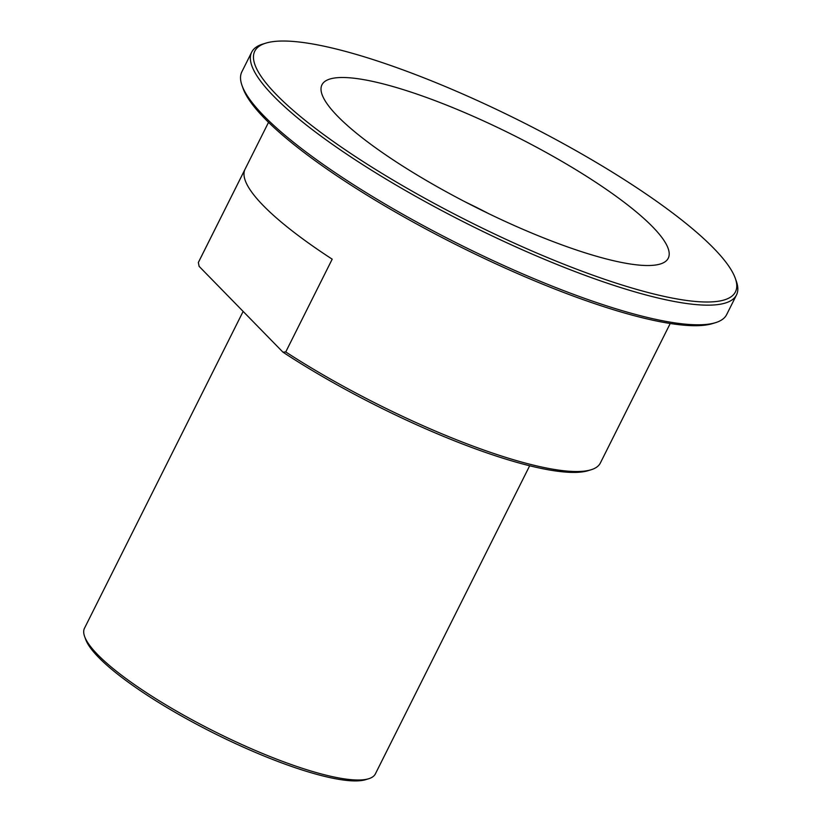 <?xml version="1.0" encoding="UTF-8"?>
<svg xmlns="http://www.w3.org/2000/svg" width="821" height="821" viewBox="0 0 821 821"><rect width="100%" height="100%" fill="white"/><g stroke="black" fill="none" stroke-linecap="round" stroke-linejoin="round"><path stroke-width="1.23" d="M244.812 169.731A224.626 47.146 26.6 0 0 332.197 259.179L285.749 351.952L282.937 352.147L199.123 266.363L198.354 262.504L244.812 169.731M670.223 323.495L600.336 463.044A224.626 47.146 -153.4 0 1 591.12 469.756A224.626 47.146 -153.4 0 1 485.704 450.708A224.626 47.146 -153.4 0 1 285.749 351.952M198.354 262.504A224.626 47.146 -153.4 0 1 198.641 261.889L268.529 122.339M282.937 352.147A222.296 46.664 26.6 0 0 588.123 470.669L591.12 469.756M84.604 636.47L85.671 639.415A160.331 33.651 26.6 0 0 213.86 733.174A160.331 33.651 26.6 0 0 365.714 779.652L368.711 778.729A162.661 34.143 -153.4 0 1 292.379 764.946A162.661 34.143 -153.4 0 1 84.604 636.47A162.661 34.143 -153.4 0 1 84.501 628.209L243.139 311.416M488.516 213.563A151.043 31.701 26.6 0 0 465.384 201.987M529.668 465.774L375.382 773.875A162.661 34.143 -153.4 0 1 368.711 778.729M736.499 294.934L726.667 314.566A271.094 56.906 -153.4 0 1 715.543 322.663A271.094 56.906 -153.4 0 1 588.318 299.686A271.094 56.906 -153.4 0 1 242.041 85.548A271.094 56.906 -153.4 0 1 241.856 71.796L251.688 52.154A271.094 56.906 26.6 0 0 353.03 158.361A271.094 56.906 26.6 0 0 598.15 280.043A271.094 56.906 26.6 0 0 736.499 294.934A271.094 56.906 26.6 0 0 736.314 281.172L735.257 278.216A268.775 56.413 -153.4 0 1 469.848 221.957A268.775 56.413 -153.4 0 1 265.809 43.144A268.775 56.413 -153.4 0 1 391.945 65.926A268.775 56.413 -153.4 0 1 735.257 278.216M242.041 85.548L243.098 88.504A268.775 56.413 26.6 0 0 457.985 245.653A268.775 56.413 26.6 0 0 712.546 323.587L715.543 322.663M265.809 43.144L262.812 44.067A271.094 56.906 26.6 0 0 251.688 52.154M569.435 247.583A193.643 40.65 26.6 0 0 664.671 262.053A193.643 40.65 26.6 0 0 513.31 135.167A193.643 40.65 26.6 0 0 321.042 89.982A193.643 40.65 26.6 0 0 569.435 247.583"/></g></svg>
